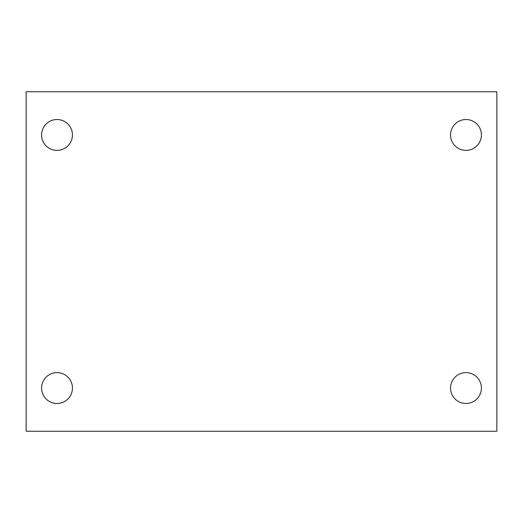<?xml version="1.0" encoding="UTF-8"?>
<svg xmlns="http://www.w3.org/2000/svg" width="523" height="523" viewBox="0 0 523 523"><rect width="100%" height="100%" fill="white"/><g stroke="black" fill="none" stroke-linecap="round" stroke-linejoin="round"><path stroke-width="0.78" d="M26.15 91.741L496.85 91.741L496.85 431.259L26.15 431.259L26.15 91.741M57.014 372.618A15.435 15.435 0 0 1 72.449 388.046A15.435 15.435 0 0 1 57.014 403.481A15.435 15.435 0 0 1 41.585 388.046A15.435 15.435 0 0 1 57.014 372.618M465.986 372.618A15.435 15.435 0 0 1 481.415 388.046A15.435 15.435 0 0 1 465.986 403.481A15.435 15.435 0 0 1 450.551 388.046A15.435 15.435 0 0 1 465.986 372.618M465.986 119.519A15.435 15.435 0 0 1 481.415 134.954A15.435 15.435 0 0 1 465.986 150.382A15.435 15.435 0 0 1 450.551 134.954A15.435 15.435 0 0 1 465.986 119.519M57.014 119.519A15.435 15.435 0 0 1 72.449 134.954A15.435 15.435 0 0 1 57.014 150.382A15.435 15.435 0 0 1 41.585 134.954A15.435 15.435 0 0 1 57.014 119.519"/></g></svg>
